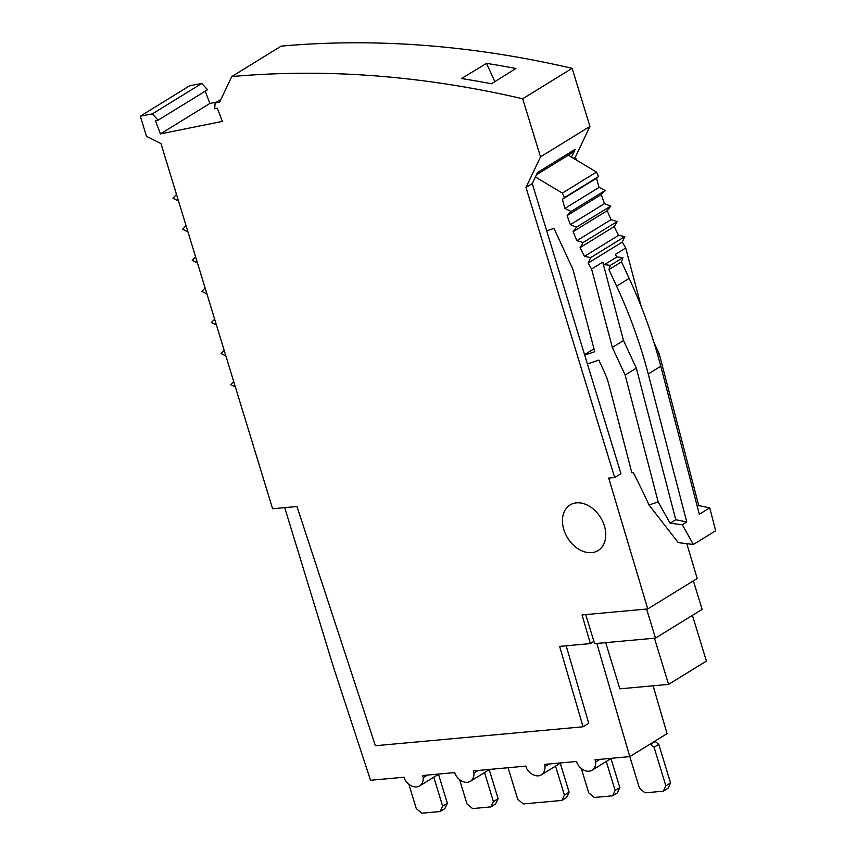 <?xml version="1.0" encoding="UTF-8"?>
<svg xmlns="http://www.w3.org/2000/svg" width="856" height="856" viewBox="0 0 856 856"><rect width="100%" height="100%" fill="white"/><g stroke="black" fill="none" stroke-linecap="round" stroke-linejoin="round"><path stroke-width="1.28" d="M693.392 580.839L702.113 609.376L655.482 638.105L594.61 643.648L585.729 614.597M566.18 645.788L588.735 723.288L583.054 726.787L375.377 745.726L296.979 506.517L272.604 508.742L160.971 143.626L146.462 136.275L140.32 116.17L189.754 85.718A4682.074 3393.933 58.4 0 1 201.77 83.46L207.559 89.73L158.125 120.182L155.46 120.717L160.446 133.9L209.87 103.458L216.547 102.11M568.256 155.204L596.482 172.077L598.569 176.571L596.536 178.241L562.413 199.266L564.436 197.597L562.349 193.103L535.396 176.989M598.569 176.571L564.436 197.597M601.308 194.537A200.657 145.456 -121.6 0 0 604.486 203.632L610.692 206.103L607.214 210.683A200.657 145.456 -121.6 0 0 611.024 219.639L617.24 221.522L583.107 242.548L576.89 240.664A200.657 145.456 58.4 0 1 573.092 231.709L576.559 227.129L570.353 224.657A200.657 145.456 58.4 0 1 567.175 215.562L571.091 211.475L564.939 208.425L599.072 187.4L605.213 190.449L601.308 194.537L567.175 215.562M570.353 224.657L604.486 203.632M587.419 364.003L598.847 360.087L603.897 370.98A66.886 48.482 58.4 0 1 609.172 385.628L631.846 472.726L633.301 472.598A668.868 484.849 58.4 0 1 649.051 505.019L678.23 542.629L693.381 544.491L682.318 524.728L670.098 523.23L675.78 519.731L686.769 521.989L648.238 373.997A401.325 290.912 -121.6 0 0 616.609 286.15L608.937 269.597L610.414 265.339L604.304 264.675A200.657 145.456 58.4 0 1 602.763 262.129L623.521 340.538L612.34 347.429L591.582 269.019L602.763 262.129M648.238 373.997L660.789 366.261A401.325 290.912 58.4 0 0 629.16 278.414L621.488 261.861L608.937 269.597M584.712 355.144L594.749 351.709L572.953 269.383L553.96 228.37L546.706 230.853M186.052 225.642L182.585 229.226L187.967 231.933M205.119 288.001L201.823 291.404L206.938 293.972M231.751 76.58L281.175 46.138A1337.735 969.698 58.4 0 1 572.118 68.341L522.684 98.782A1337.735 969.698 -121.6 0 0 231.751 76.58L219.564 102.26A4682.074 3393.933 -121.6 0 0 215.124 102.977L214.696 108.744L217.36 108.209L222.335 121.392L160.446 133.9M214.653 319.181L211.443 322.487L216.418 324.98M617.24 221.522L614.233 226.573A200.657 145.456 -121.6 0 0 618.631 235.325L624.816 236.598L622.291 242.066A200.657 145.456 -121.6 0 0 625.715 247.994L615.325 254.393A200.657 145.456 -121.6 0 0 616.855 256.95L622.965 257.603L621.488 261.861M660.789 366.261L699.32 514.253L709.72 507.854L715.68 530.752L693.381 544.491M596.536 178.241A200.657 145.456 -121.6 0 0 599.072 187.4M641.176 306.395L625.715 247.994M654.08 342.817L659.27 354.031L698.731 505.586L709.72 507.854M515.89 68.48A1337.735 969.698 -121.6 0 0 486.529 63.365L461.502 78.538A1337.735 969.698 -121.6 0 1 491.472 83.76L515.89 68.48M233.709 381.551L230.692 384.665L235.389 387.019M571.476 157.13L575.178 149.34L537.515 172.538L532.261 183.601L620.942 473.678L614.672 477.541L608.712 478.087L647.757 608.937L697.191 578.495L686.801 543.678M698.731 505.586L697.298 506.474M624.816 236.598L590.683 257.624L584.498 256.34L618.631 235.325M205.237 91.164L209.87 103.458M593.925 641.401L590.383 643.584L582.048 614.929L647.757 608.937M176.518 194.462L172.955 198.143L178.487 200.914M622.291 242.066L588.158 263.081L590.683 257.624M622.965 257.603L610.414 265.339M682.318 524.728L686.769 521.989M158.125 120.182L152.347 113.902A4682.074 3393.933 -121.6 0 0 140.32 116.17M152.347 113.902L201.77 83.46M224.176 350.372L221.073 353.582L225.909 356M576.89 240.664L611.024 219.639M563.815 529.596A26.75 19.399 -121.6 0 0 598.141 550.526A26.75 19.399 -121.6 0 0 604.4 525.894A26.75 19.399 -121.6 0 0 570.075 504.965A26.75 19.399 -121.6 0 0 563.815 529.596M596.482 172.077L562.349 193.103M659.27 354.031L657.718 354.994M646.601 609.044L655.482 638.105M583.054 726.787L559.642 646.387L590.383 643.584M670.098 523.23L658.168 501.905L625.137 375.056L636.318 368.166L675.78 519.731M636.318 368.166L623.521 340.538M584.552 354.63L593.989 348.82M486.529 63.365L494.854 81.641M607.214 210.683L573.092 231.709M625.137 375.056L612.34 347.429M215.124 102.977L220.912 99.414M195.585 256.821L192.204 260.31L197.458 262.953M591.582 269.019A200.657 145.456 58.4 0 1 588.158 263.081M604.304 264.675L616.855 256.95M605.213 190.449L571.091 211.475M610.692 206.103L576.559 227.129M532.261 183.601L525.991 187.475L614.672 477.541M584.498 256.34A200.657 145.456 58.4 0 1 580.101 247.598L583.107 242.548M564.939 208.425A200.657 145.456 58.4 0 1 562.413 199.266M649.051 505.019L658.168 501.905M614.233 226.573L580.101 247.598M572.118 68.341L589.934 126.421L575.414 157.023L576.334 160.04M522.684 98.782L540.51 156.873L589.934 126.421M525.991 187.475L540.51 156.873M575.414 157.023L573.392 158.274M575.178 149.34A26.75 19.399 58.4 0 1 570.685 153.706L536.434 174.806M596.846 643.445L629.791 756.618L595.048 759.796L595.701 761.936A12.712 9.213 58.4 0 1 592.095 770.207A12.712 9.213 58.4 0 1 590.993 770.753A12.712 9.213 58.4 0 1 586.938 771.128A12.712 9.213 58.4 0 1 577.233 763.616L576.58 761.476L544.32 764.419L544.972 766.559A12.712 9.213 58.4 0 1 541.366 774.83A12.712 9.213 58.4 0 1 540.264 775.386A12.712 9.213 58.4 0 1 536.209 775.75A12.712 9.213 58.4 0 1 526.504 768.239L525.851 766.099L473.304 770.892L473.957 773.032A12.712 9.213 58.4 0 1 470.351 781.314A12.712 9.213 58.4 0 1 469.249 781.86A12.712 9.213 58.4 0 1 465.193 782.223A12.712 9.213 58.4 0 1 455.328 774.423L454.718 772.593L422.575 775.515L423.228 777.665A12.712 9.213 58.4 0 1 419.622 785.936A12.712 9.213 58.4 0 1 418.52 786.482A12.712 9.213 58.4 0 1 414.465 786.857A12.712 9.213 58.4 0 1 404.76 779.345L404.107 777.205L370.53 780.265L333.733 667.969L284.716 507.629M663.325 791.179L668.033 788.28L670.569 782.94L658.778 744.378L655.289 741.499L650.581 744.399L654.07 747.277L665.861 785.84L663.325 791.179L645.06 792.849L639.486 788.237L629.813 756.608L667.059 733.667L653.128 685.795M508.068 767.725L517.741 799.343L523.316 803.945L561.868 800.435L564.404 795.085L569.112 792.185L560.252 763.199M561.868 800.435L566.576 797.535L569.112 792.185M459.554 779.57L467.012 803.966L472.587 808.578L490.852 806.908L495.56 804.009L498.096 798.659L489.236 769.683M408.826 784.192L416.284 808.599L421.869 813.2L440.123 811.531L444.831 808.631L447.367 803.292L438.507 774.306M654.455 638.191L668.579 684.383L619.83 688.834L605.706 642.642M692.418 615.346L706.403 661.089L668.579 684.383M490.852 806.908L493.388 801.558L484.528 772.583M493.388 801.558L498.096 798.659M549.167 763.98L544.972 766.559M599.895 759.347L595.701 761.936M478.151 770.453L473.957 773.032M427.422 775.076L423.228 777.665M665.861 785.84L670.569 782.94M654.07 747.277L658.778 744.378M581.299 768.463L588.757 792.87L594.332 797.471L612.596 795.812L617.304 792.913L619.84 787.563L610.981 758.577M440.123 811.531L442.659 806.192L433.799 777.205M442.659 806.192L447.367 803.292M612.596 795.812L615.132 790.463L606.273 761.476M564.404 795.085L555.544 766.099M615.132 790.463L619.84 787.563M629.16 278.414L616.609 286.15M541.366 774.83L560.712 762.921M592.095 770.207L611.43 758.298M470.351 781.314L489.696 769.394M419.622 785.936L438.968 774.027"/></g></svg>
